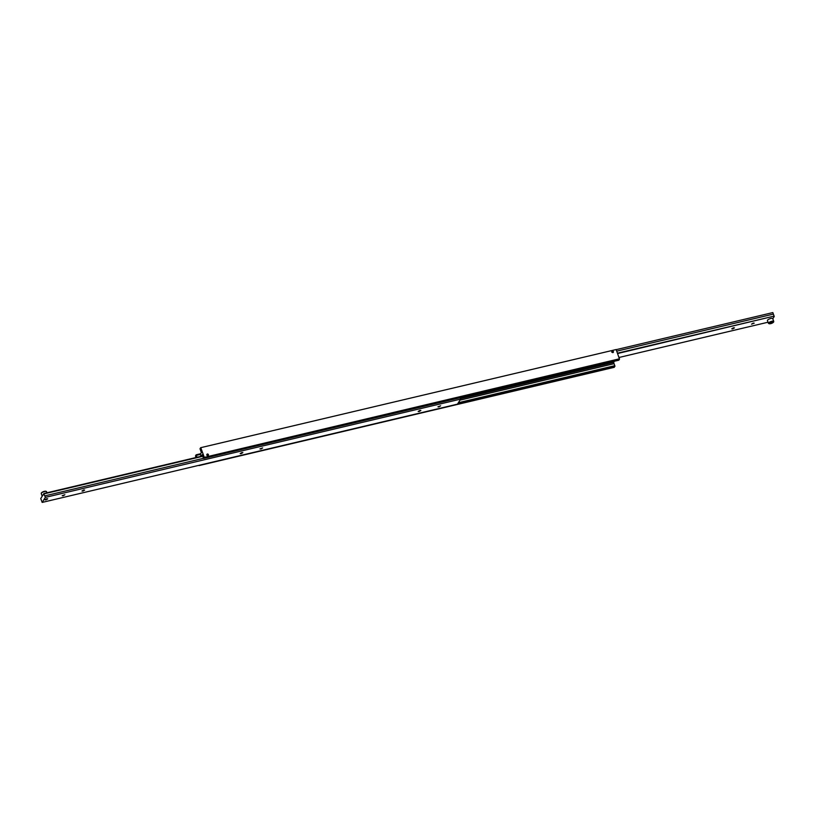 <?xml version="1.0" encoding="UTF-8"?>
<svg xmlns="http://www.w3.org/2000/svg" width="815" height="815" viewBox="0 0 815 815"><rect width="100%" height="100%" fill="white"/><g stroke="black" fill="none" stroke-linecap="round" stroke-linejoin="round"><path stroke-width="1.22" d="M196.965 457.286L196.364 455.351L200.378 454.403M612.941 352.6A0.897 0.795 -147.6 0 1 612.36 351A0.897 0.795 -147.6 0 1 612.941 352.6L611.688 352.06M200.673 447.69L616.13 349.543L200.673 447.69L200.001 448.759L201.387 452.57L200.317 454.24L201.071 456.319M207.917 455.616L206.704 455.065M201.101 456.308L202.151 454.668L203.526 458.468L204.208 457.398L619.512 359.12L616.13 349.543M460.006 400.134L614.072 363.673L614.805 365.69L458.376 402.712M207.377 454.006A0.897 0.795 -147.6 0 1 207.957 455.605A0.897 0.795 -147.6 0 1 207.377 454.006M195.987 457.521L195.488 455.88L196.171 454.801L196.364 455.351M614.805 365.69L614.327 367.31L199.023 465.589M203.526 458.468L618.83 360.199L619.512 359.12M619.492 358.783L204.208 457.398M200.826 447.822L204.188 457.062M614.072 363.673L613.614 362.43L614.367 361.249M614.999 366.241L457.928 403.405M200.633 453.751L196.171 454.801M613.614 362.43L460.495 398.667M612.014 352.284L612.554 352.151M616.721 351.173L773.384 314.101L774.118 316.118L617.454 353.19M753.233 323.107L754.232 323.168L751.522 324.156L753.233 323.107M733.459 327.783L734.458 327.854L732.746 328.903L731.748 328.832L733.459 327.783M768.046 322.22L619.013 357.479M617.587 353.537L774.118 316.118M773.384 314.101L772.834 312.583L616.171 349.655M772.783 318.777L774.25 316.464M203.475 458.315L44.805 495.866L44.275 495.113L44.071 493.849L202.935 456.257M202.67 455.942L43.939 493.493L40.75 498.536L42.166 502.417L457.47 404.148L460.658 399.106L460.159 397.74M438.928 406.868L437.93 406.797L440.64 405.809L438.928 406.868M419.155 411.544L418.156 411.473L419.857 410.424L420.866 410.495L419.155 411.544M63.183 495.775L62.184 495.714L64.884 494.725L63.183 495.775M82.957 491.099L81.958 491.038L83.67 489.978L84.668 490.049L82.957 491.099M241.169 453.66L240.17 453.598L241.872 452.539L242.88 452.61L241.169 453.66M260.943 448.984L259.944 448.912L262.654 447.934L260.943 448.984M45.976 499.85L44.978 499.789L46.679 498.729L47.688 498.8L45.131 499.87L46.669 498.749L47.627 498.963L45.986 499.829M207.02 455.29L207.57 455.157M44.805 495.866L45.355 497.384L460.658 399.106M45.355 497.384L42.166 502.417M773.669 321.782A2.812 0.846 160 0 0 773.751 321.426L772.732 318.624A2.812 0.846 160 0 0 770.776 318.502A2.812 0.846 160 0 0 767.435 320.56L768.453 323.351A2.812 0.846 160 0 1 768.535 322.995A2.812 0.846 160 0 1 771.795 321.293A2.812 0.846 160 0 1 773.751 321.426L773.649 322.037C771.825 323.657 770.093 324.095 768.453 323.351M771.581 323.035L769.839 323.025L772.223 322.037L771.581 323.035L771.296 322.251M768.963 323.229A2.465 0.744 160 0 0 770.603 323.657A2.465 0.744 160 0 0 773.466 322.17A2.465 0.744 160 0 0 771.825 321.742A2.465 0.744 160 0 0 768.963 323.229M44.591 491.516A2.812 0.846 -20 0 1 46.547 491.649C44.856 490.915 43.124 491.353 41.351 492.963L41.249 493.574A2.812 0.846 -20 0 1 41.331 493.218A2.812 0.846 -20 0 1 44.591 491.516M41.534 492.831A2.465 0.744 -20 0 1 44.397 491.343A2.465 0.744 -20 0 1 46.058 491.384M46.954 492.78L46.547 491.649M42.217 496.223L41.249 493.574"/></g></svg>
